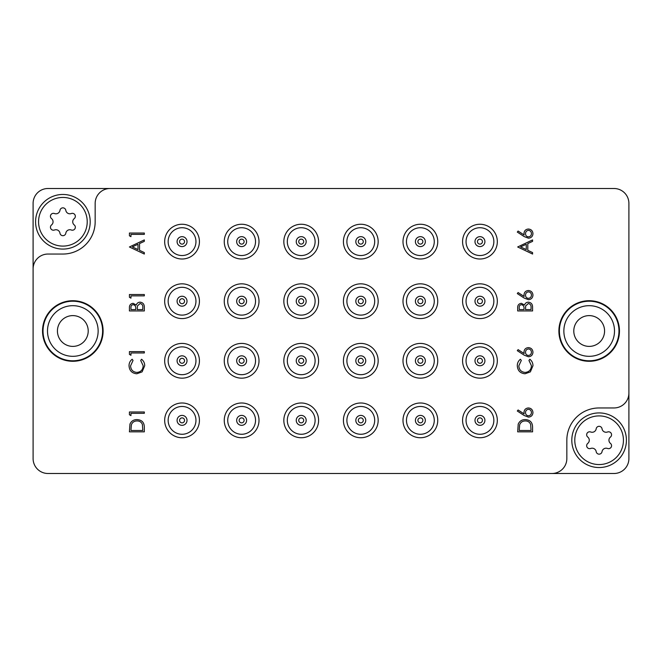 <?xml version="1.0" encoding="UTF-8"?>
<svg xmlns="http://www.w3.org/2000/svg" width="662" height="662" viewBox="0 0 662 662"><rect width="100%" height="100%" fill="white"/><g stroke="black" fill="none" stroke-linecap="round" stroke-linejoin="round"><path stroke-width="0.99" d="M72.82 300.714A30.287 30.287 0 0 0 42.533 331A30.287 30.287 0 0 0 72.82 361.287A30.287 30.287 0 0 0 103.106 331A30.287 30.287 0 0 0 72.82 300.714M589.18 300.714A30.287 30.287 0 0 0 558.894 331A30.287 30.287 0 0 0 589.18 361.287A30.287 30.287 0 0 0 619.466 331A30.287 30.287 0 0 0 589.18 300.714M551.942 473.496L47.995 473.496A14.895 14.895 0 0 1 33.1 458.601L33.1 203.4A14.895 14.895 0 0 1 47.995 188.505L614.005 188.505A14.895 14.895 0 0 1 628.9 203.4L628.9 458.601A14.895 14.895 0 0 1 614.005 473.496L551.942 473.496A14.895 14.895 0 0 0 566.837 458.601L566.837 440.23A32.273 32.273 0 0 1 599.11 407.957L614.005 407.957A14.895 14.895 0 0 0 628.9 393.062M110.058 188.505A14.895 14.895 0 0 0 95.163 203.4L95.163 221.77A32.273 32.273 0 0 1 62.89 254.043L47.995 254.043A14.895 14.895 0 0 0 33.1 268.938M129.421 246.976L144.316 239.909L144.316 241.365L139.541 243.566L139.541 250.319L144.316 252.586L144.316 254.043L129.421 246.976M132.326 246.893L138.01 249.591L138.01 244.27L132.326 246.893M524.097 355.113L517.303 350.67L518.114 349.644L524.13 353.574L523.99 352.035C524.221 349.329 525.694 347.856 528.4 347.616C531.214 347.873 532.736 349.428 532.96 352.267C532.711 355.031 531.197 356.537 528.425 356.777L524.097 355.113M525.512 352.316C525.62 354.211 526.604 355.254 528.483 355.444C530.345 355.188 531.329 354.112 531.437 352.201C531.321 350.289 530.336 349.205 528.483 348.948C526.588 349.23 525.603 350.355 525.512 352.316M517.303 365.763C517.287 363.082 518.329 360.914 520.415 359.259L521.308 360.434L518.826 365.846C519.107 369.835 521.209 372.036 525.148 372.441C529.12 372.019 531.214 369.793 531.437 365.755L528.955 360.434L529.84 359.259C531.917 360.914 532.96 363.074 532.96 365.747L530.353 371.887L525.049 373.773C520.216 373.302 517.634 370.637 517.303 365.763M524.097 298.016L517.303 293.572L518.114 292.546L524.13 296.477L523.99 294.938C524.221 292.232 525.694 290.759 528.4 290.519C531.214 290.775 532.736 292.331 532.96 295.169C532.711 297.933 531.197 299.439 528.425 299.679L524.097 298.016M525.512 295.219C525.62 297.114 526.604 298.157 528.483 298.347C530.345 298.09 531.329 297.015 531.437 295.103C531.321 293.192 530.336 292.108 528.483 291.851C526.588 292.132 525.603 293.258 525.512 295.219M532.579 310.95L517.684 310.95L517.684 308.045C517.519 305.273 518.743 303.701 521.375 303.312L524.544 305.033C525.165 303.204 526.439 302.253 528.35 302.162C531.098 302.509 532.505 304.098 532.579 306.92L532.579 310.95M519.215 309.609L523.99 309.609L523.99 308.715C524.254 306.498 523.394 305.141 521.399 304.644C519.786 304.967 519.058 306.018 519.215 307.797L519.215 309.609M525.512 309.609L531.048 309.609L531.048 307.706C531.313 305.422 530.411 304.024 528.35 303.502L525.686 305.943L525.512 309.609M524.097 236.524L517.303 232.081L518.114 231.055L524.13 234.985L523.99 233.446C524.221 230.74 525.694 229.267 528.4 229.027C531.214 229.284 532.736 230.839 532.96 233.678C532.711 236.45 531.197 237.948 528.425 238.196L524.097 236.524M525.512 233.727C525.62 235.622 526.604 236.665 528.483 236.855C530.345 236.607 531.329 235.523 531.437 233.612C531.321 231.7 530.336 230.616 528.483 230.359C526.588 230.649 525.603 231.766 525.512 233.727M129.04 365.763C129.024 363.082 130.066 360.914 132.152 359.259L133.045 360.434L130.563 365.846C130.844 369.835 132.946 372.036 136.885 372.441C140.857 372.019 142.951 369.793 143.174 365.755L140.692 360.434L141.577 359.259C143.654 360.914 144.697 363.074 144.697 365.747L142.09 371.887L136.786 373.773C131.953 373.302 129.371 370.637 129.04 365.763M130.952 415.595L129.421 414.718L129.421 411.971L144.316 411.971L144.316 413.303L130.952 413.303L130.952 415.595M130.952 236.665L129.421 235.788L129.421 233.041L144.316 233.041L144.316 234.373L130.952 234.373L130.952 236.665M517.684 246.976L532.579 239.909L532.579 241.365L527.804 243.566L527.804 250.319L532.579 252.586L532.579 254.043L517.684 246.976M520.589 246.893L526.273 249.591L526.273 244.27L520.589 246.893M524.097 415.455L517.303 411.011L518.114 409.985L524.13 413.916L523.99 412.376C524.221 409.67 525.694 408.197 528.4 407.957C531.214 408.214 532.736 409.77 532.96 412.616C532.711 415.38 531.197 416.878 528.425 417.126L524.097 415.455M525.512 412.658C525.62 414.553 526.604 415.595 528.483 415.786C530.345 415.537 531.329 414.453 531.437 412.542C531.321 410.63 530.336 409.546 528.483 409.298C526.588 409.579 525.603 410.697 525.512 412.658M532.579 427.213L532.579 431.831L517.684 431.831L518.222 424.094C519.579 421.073 521.946 419.576 525.322 419.609C530.113 419.89 532.529 422.422 532.579 427.213M531.048 430.49L530.676 424.524C529.716 422.133 527.928 420.941 525.314 420.941C522.5 420.958 520.605 422.265 519.629 424.863L519.215 430.49L531.048 430.49M130.952 298.157L129.421 297.279L129.421 294.524L144.316 294.524L144.316 295.864L130.952 295.864L130.952 298.157M144.316 310.95L129.421 310.95L129.421 308.045C129.255 305.273 130.48 303.701 133.112 303.312L136.281 305.033C136.902 303.204 138.176 302.253 140.087 302.162C142.835 302.509 144.242 304.098 144.316 306.92L144.316 310.95M130.952 309.609L135.727 309.609L135.727 308.715C135.991 306.498 135.131 305.141 133.136 304.644C131.523 304.967 130.795 306.018 130.952 307.797L130.952 309.609M137.249 309.609L142.785 309.609L142.785 307.706C143.05 305.422 142.148 304.024 140.087 303.502L137.423 305.943L137.249 309.609M130.952 355.254L129.421 354.377L129.421 351.621L144.316 351.621L144.316 352.962L130.952 352.962L130.952 355.254M144.316 427.213L144.316 431.831L129.421 431.831L129.959 424.094C131.316 421.073 133.683 419.576 137.059 419.609C141.85 419.89 144.266 422.422 144.316 427.213M142.785 430.49L142.413 424.524C141.453 422.133 139.665 420.941 137.051 420.941C134.237 420.958 132.342 422.265 131.366 424.863L130.952 430.49L142.785 430.49M182.05 244.113A2.482 2.482 0 0 0 184.532 241.63A2.482 2.482 0 0 0 182.05 239.148A2.482 2.482 0 0 0 179.567 241.63A2.482 2.482 0 0 0 182.05 244.113M182.05 224.252A17.378 17.378 0 0 1 199.428 241.63A17.378 17.378 0 0 1 182.05 259.007A17.378 17.378 0 0 1 164.673 241.63A17.378 17.378 0 0 1 182.05 224.252M182.05 227.728A13.902 13.902 0 0 0 168.148 241.63A13.902 13.902 0 0 0 182.05 255.532A13.902 13.902 0 0 0 195.952 241.63A13.902 13.902 0 0 0 182.05 227.728M182.05 236.665A4.965 4.965 0 0 0 177.085 241.63A4.965 4.965 0 0 0 182.05 246.595A4.965 4.965 0 0 0 187.015 241.63A4.965 4.965 0 0 0 182.05 236.665M72.82 315.608A15.392 15.392 0 0 0 57.429 331A15.392 15.392 0 0 0 72.82 346.392A15.392 15.392 0 0 0 88.212 331A15.392 15.392 0 0 0 72.82 315.608A15.392 15.392 0 0 1 88.212 331A15.392 15.392 0 0 1 72.82 346.392M72.82 301.21A29.79 29.79 0 0 0 43.03 331A29.79 29.79 0 0 0 72.82 360.79A29.79 29.79 0 0 0 102.61 331A29.79 29.79 0 0 0 72.82 301.21M589.18 315.608A15.392 15.392 0 0 0 573.788 331A15.392 15.392 0 0 0 589.18 346.392A15.392 15.392 0 0 0 604.572 331A15.392 15.392 0 0 0 589.18 315.608A15.392 15.392 0 0 1 604.572 331A15.392 15.392 0 0 1 589.18 346.392M589.18 301.21A29.79 29.79 0 0 0 559.39 331A29.79 29.79 0 0 0 589.18 360.79A29.79 29.79 0 0 0 618.97 331A29.79 29.79 0 0 0 589.18 301.21M62.89 246.098A24.328 24.328 0 0 0 87.219 221.77A24.328 24.328 0 0 0 62.89 197.441A24.328 24.328 0 0 0 38.562 221.77A24.328 24.328 0 0 0 62.89 246.098M62.89 194.463A27.308 27.308 0 0 1 90.198 221.77A27.308 27.308 0 0 1 62.89 249.078A27.308 27.308 0 0 1 35.583 221.77A27.308 27.308 0 0 1 62.89 194.463M53.423 230.202A2.962 2.962 0 0 0 54.483 230.004A4.071 4.071 0 0 1 59.961 233.173A2.962 2.962 0 0 0 65.819 233.173A4.071 4.071 0 0 1 71.297 230.004A2.962 2.962 0 0 0 74.227 224.931A4.071 4.071 0 0 1 74.227 218.609A2.962 2.962 0 0 0 71.297 213.536A4.071 4.071 0 0 1 65.819 210.367A2.962 2.962 0 0 0 59.961 210.367A4.071 4.071 0 0 1 54.483 213.536A2.962 2.962 0 0 0 51.553 218.609A4.071 4.071 0 0 1 51.553 224.931A2.962 2.962 0 0 0 53.423 230.202M599.11 464.558A24.328 24.328 0 0 0 623.438 440.23A24.328 24.328 0 0 0 599.11 415.901A24.328 24.328 0 0 0 574.782 440.23A24.328 24.328 0 0 0 599.11 464.558M599.11 412.923A27.308 27.308 0 0 1 626.418 440.23A27.308 27.308 0 0 1 599.11 467.538A27.308 27.308 0 0 1 571.803 440.23A27.308 27.308 0 0 1 599.11 412.923M589.643 448.662A2.962 2.962 0 0 0 590.703 448.464A4.071 4.071 0 0 1 596.181 451.633A2.962 2.962 0 0 0 602.039 451.633A4.071 4.071 0 0 1 607.517 448.464A2.962 2.962 0 0 0 610.447 443.391A4.071 4.071 0 0 1 610.447 437.069A2.962 2.962 0 0 0 607.517 431.996A4.071 4.071 0 0 1 602.039 428.827A2.962 2.962 0 0 0 596.181 428.827A4.071 4.071 0 0 1 590.703 431.996A2.962 2.962 0 0 0 587.773 437.069A4.071 4.071 0 0 1 587.773 443.391A2.962 2.962 0 0 0 589.643 448.662M182.05 303.692A2.482 2.482 0 0 0 184.532 301.21A2.482 2.482 0 0 0 182.05 298.728A2.482 2.482 0 0 0 179.567 301.21A2.482 2.482 0 0 0 182.05 303.692M182.05 283.832A17.378 17.378 0 0 1 199.428 301.21A17.378 17.378 0 0 1 182.05 318.587A17.378 17.378 0 0 1 164.673 301.21A17.378 17.378 0 0 1 182.05 283.832M182.05 287.308A13.902 13.902 0 0 0 168.148 301.21A13.902 13.902 0 0 0 182.05 315.112A13.902 13.902 0 0 0 195.952 301.21A13.902 13.902 0 0 0 182.05 287.308M182.05 296.245A4.965 4.965 0 0 0 177.085 301.21A4.965 4.965 0 0 0 182.05 306.175A4.965 4.965 0 0 0 187.015 301.21A4.965 4.965 0 0 0 182.05 296.245M182.05 363.272A2.482 2.482 0 0 0 184.532 360.79A2.482 2.482 0 0 0 182.05 358.308A2.482 2.482 0 0 0 179.567 360.79A2.482 2.482 0 0 0 182.05 363.272M182.05 343.413A17.378 17.378 0 0 1 199.428 360.79A17.378 17.378 0 0 1 182.05 378.168A17.378 17.378 0 0 1 164.673 360.79A17.378 17.378 0 0 1 182.05 343.413M182.05 346.888A13.902 13.902 0 0 0 168.148 360.79A13.902 13.902 0 0 0 182.05 374.692A13.902 13.902 0 0 0 195.952 360.79A13.902 13.902 0 0 0 182.05 346.888M182.05 355.825A4.965 4.965 0 0 0 177.085 360.79A4.965 4.965 0 0 0 182.05 365.755A4.965 4.965 0 0 0 187.015 360.79A4.965 4.965 0 0 0 182.05 355.825M182.05 422.853A2.482 2.482 0 0 0 184.532 420.37A2.482 2.482 0 0 0 182.05 417.887A2.482 2.482 0 0 0 179.567 420.37A2.482 2.482 0 0 0 182.05 422.853M182.05 402.993A17.378 17.378 0 0 1 199.428 420.37A17.378 17.378 0 0 1 182.05 437.748A17.378 17.378 0 0 1 164.673 420.37A17.378 17.378 0 0 1 182.05 402.993M182.05 406.468A13.902 13.902 0 0 0 168.148 420.37A13.902 13.902 0 0 0 182.05 434.272A13.902 13.902 0 0 0 195.952 420.37A13.902 13.902 0 0 0 182.05 406.468M182.05 415.405A4.965 4.965 0 0 0 177.085 420.37A4.965 4.965 0 0 0 182.05 425.335A4.965 4.965 0 0 0 187.015 420.37A4.965 4.965 0 0 0 182.05 415.405M241.63 244.113A2.482 2.482 0 0 0 244.113 241.63A2.482 2.482 0 0 0 241.63 239.148A2.482 2.482 0 0 0 239.148 241.63A2.482 2.482 0 0 0 241.63 244.113M241.63 224.252A17.378 17.378 0 0 1 259.007 241.63A17.378 17.378 0 0 1 241.63 259.007A17.378 17.378 0 0 1 224.252 241.63A17.378 17.378 0 0 1 241.63 224.252M241.63 227.728A13.902 13.902 0 0 0 227.728 241.63A13.902 13.902 0 0 0 241.63 255.532A13.902 13.902 0 0 0 255.532 241.63A13.902 13.902 0 0 0 241.63 227.728M241.63 236.665A4.965 4.965 0 0 0 236.665 241.63A4.965 4.965 0 0 0 241.63 246.595A4.965 4.965 0 0 0 246.595 241.63A4.965 4.965 0 0 0 241.63 236.665M241.63 303.692A2.482 2.482 0 0 0 244.113 301.21A2.482 2.482 0 0 0 241.63 298.728A2.482 2.482 0 0 0 239.148 301.21A2.482 2.482 0 0 0 241.63 303.692M241.63 283.832A17.378 17.378 0 0 1 259.007 301.21A17.378 17.378 0 0 1 241.63 318.587A17.378 17.378 0 0 1 224.252 301.21A17.378 17.378 0 0 1 241.63 283.832M241.63 287.308A13.902 13.902 0 0 0 227.728 301.21A13.902 13.902 0 0 0 241.63 315.112A13.902 13.902 0 0 0 255.532 301.21A13.902 13.902 0 0 0 241.63 287.308M241.63 296.245A4.965 4.965 0 0 0 236.665 301.21A4.965 4.965 0 0 0 241.63 306.175A4.965 4.965 0 0 0 246.595 301.21A4.965 4.965 0 0 0 241.63 296.245M241.63 363.272A2.482 2.482 0 0 0 244.113 360.79A2.482 2.482 0 0 0 241.63 358.308A2.482 2.482 0 0 0 239.148 360.79A2.482 2.482 0 0 0 241.63 363.272M241.63 343.413A17.378 17.378 0 0 1 259.007 360.79A17.378 17.378 0 0 1 241.63 378.168A17.378 17.378 0 0 1 224.252 360.79A17.378 17.378 0 0 1 241.63 343.413M241.63 346.888A13.902 13.902 0 0 0 227.728 360.79A13.902 13.902 0 0 0 241.63 374.692A13.902 13.902 0 0 0 255.532 360.79A13.902 13.902 0 0 0 241.63 346.888M241.63 355.825A4.965 4.965 0 0 0 236.665 360.79A4.965 4.965 0 0 0 241.63 365.755A4.965 4.965 0 0 0 246.595 360.79A4.965 4.965 0 0 0 241.63 355.825M241.63 422.853A2.482 2.482 0 0 0 244.113 420.37A2.482 2.482 0 0 0 241.63 417.887A2.482 2.482 0 0 0 239.148 420.37A2.482 2.482 0 0 0 241.63 422.853M241.63 402.993A17.378 17.378 0 0 1 259.007 420.37A17.378 17.378 0 0 1 241.63 437.748A17.378 17.378 0 0 1 224.252 420.37A17.378 17.378 0 0 1 241.63 402.993M241.63 406.468A13.902 13.902 0 0 0 227.728 420.37A13.902 13.902 0 0 0 241.63 434.272A13.902 13.902 0 0 0 255.532 420.37A13.902 13.902 0 0 0 241.63 406.468M241.63 415.405A4.965 4.965 0 0 0 236.665 420.37A4.965 4.965 0 0 0 241.63 425.335A4.965 4.965 0 0 0 246.595 420.37A4.965 4.965 0 0 0 241.63 415.405M301.21 244.113A2.482 2.482 0 0 0 303.692 241.63A2.482 2.482 0 0 0 301.21 239.148A2.482 2.482 0 0 0 298.728 241.63A2.482 2.482 0 0 0 301.21 244.113M301.21 224.252A17.378 17.378 0 0 1 318.587 241.63A17.378 17.378 0 0 1 301.21 259.007A17.378 17.378 0 0 1 283.832 241.63A17.378 17.378 0 0 1 301.21 224.252M301.21 227.728A13.902 13.902 0 0 0 287.308 241.63A13.902 13.902 0 0 0 301.21 255.532A13.902 13.902 0 0 0 315.112 241.63A13.902 13.902 0 0 0 301.21 227.728M301.21 236.665A4.965 4.965 0 0 0 296.245 241.63A4.965 4.965 0 0 0 301.21 246.595A4.965 4.965 0 0 0 306.175 241.63A4.965 4.965 0 0 0 301.21 236.665M301.21 303.692A2.482 2.482 0 0 0 303.692 301.21A2.482 2.482 0 0 0 301.21 298.728A2.482 2.482 0 0 0 298.728 301.21A2.482 2.482 0 0 0 301.21 303.692M301.21 283.832A17.378 17.378 0 0 1 318.587 301.21A17.378 17.378 0 0 1 301.21 318.587A17.378 17.378 0 0 1 283.832 301.21A17.378 17.378 0 0 1 301.21 283.832M301.21 287.308A13.902 13.902 0 0 0 287.308 301.21A13.902 13.902 0 0 0 301.21 315.112A13.902 13.902 0 0 0 315.112 301.21A13.902 13.902 0 0 0 301.21 287.308M301.21 296.245A4.965 4.965 0 0 0 296.245 301.21A4.965 4.965 0 0 0 301.21 306.175A4.965 4.965 0 0 0 306.175 301.21A4.965 4.965 0 0 0 301.21 296.245M301.21 363.272A2.482 2.482 0 0 0 303.692 360.79A2.482 2.482 0 0 0 301.21 358.308A2.482 2.482 0 0 0 298.728 360.79A2.482 2.482 0 0 0 301.21 363.272M301.21 343.413A17.378 17.378 0 0 1 318.587 360.79A17.378 17.378 0 0 1 301.21 378.168A17.378 17.378 0 0 1 283.832 360.79A17.378 17.378 0 0 1 301.21 343.413M301.21 346.888A13.902 13.902 0 0 0 287.308 360.79A13.902 13.902 0 0 0 301.21 374.692A13.902 13.902 0 0 0 315.112 360.79A13.902 13.902 0 0 0 301.21 346.888M301.21 355.825A4.965 4.965 0 0 0 296.245 360.79A4.965 4.965 0 0 0 301.21 365.755A4.965 4.965 0 0 0 306.175 360.79A4.965 4.965 0 0 0 301.21 355.825M301.21 422.853A2.482 2.482 0 0 0 303.692 420.37A2.482 2.482 0 0 0 301.21 417.887A2.482 2.482 0 0 0 298.728 420.37A2.482 2.482 0 0 0 301.21 422.853M301.21 402.993A17.378 17.378 0 0 1 318.587 420.37A17.378 17.378 0 0 1 301.21 437.748A17.378 17.378 0 0 1 283.832 420.37A17.378 17.378 0 0 1 301.21 402.993M301.21 406.468A13.902 13.902 0 0 0 287.308 420.37A13.902 13.902 0 0 0 301.21 434.272A13.902 13.902 0 0 0 315.112 420.37A13.902 13.902 0 0 0 301.21 406.468M301.21 415.405A4.965 4.965 0 0 0 296.245 420.37A4.965 4.965 0 0 0 301.21 425.335A4.965 4.965 0 0 0 306.175 420.37A4.965 4.965 0 0 0 301.21 415.405M360.79 244.113A2.482 2.482 0 0 0 363.272 241.63A2.482 2.482 0 0 0 360.79 239.148A2.482 2.482 0 0 0 358.308 241.63A2.482 2.482 0 0 0 360.79 244.113M360.79 224.252A17.378 17.378 0 0 1 378.168 241.63A17.378 17.378 0 0 1 360.79 259.007A17.378 17.378 0 0 1 343.413 241.63A17.378 17.378 0 0 1 360.79 224.252M360.79 227.728A13.902 13.902 0 0 0 346.888 241.63A13.902 13.902 0 0 0 360.79 255.532A13.902 13.902 0 0 0 374.692 241.63A13.902 13.902 0 0 0 360.79 227.728M360.79 236.665A4.965 4.965 0 0 0 355.825 241.63A4.965 4.965 0 0 0 360.79 246.595A4.965 4.965 0 0 0 365.755 241.63A4.965 4.965 0 0 0 360.79 236.665M360.79 303.692A2.482 2.482 0 0 0 363.272 301.21A2.482 2.482 0 0 0 360.79 298.728A2.482 2.482 0 0 0 358.308 301.21A2.482 2.482 0 0 0 360.79 303.692M360.79 283.832A17.378 17.378 0 0 1 378.168 301.21A17.378 17.378 0 0 1 360.79 318.587A17.378 17.378 0 0 1 343.413 301.21A17.378 17.378 0 0 1 360.79 283.832M360.79 287.308A13.902 13.902 0 0 0 346.888 301.21A13.902 13.902 0 0 0 360.79 315.112A13.902 13.902 0 0 0 374.692 301.21A13.902 13.902 0 0 0 360.79 287.308M360.79 296.245A4.965 4.965 0 0 0 355.825 301.21A4.965 4.965 0 0 0 360.79 306.175A4.965 4.965 0 0 0 365.755 301.21A4.965 4.965 0 0 0 360.79 296.245M360.79 363.272A2.482 2.482 0 0 0 363.272 360.79A2.482 2.482 0 0 0 360.79 358.308A2.482 2.482 0 0 0 358.308 360.79A2.482 2.482 0 0 0 360.79 363.272M360.79 343.413A17.378 17.378 0 0 1 378.168 360.79A17.378 17.378 0 0 1 360.79 378.168A17.378 17.378 0 0 1 343.413 360.79A17.378 17.378 0 0 1 360.79 343.413M360.79 346.888A13.902 13.902 0 0 0 346.888 360.79A13.902 13.902 0 0 0 360.79 374.692A13.902 13.902 0 0 0 374.692 360.79A13.902 13.902 0 0 0 360.79 346.888M360.79 355.825A4.965 4.965 0 0 0 355.825 360.79A4.965 4.965 0 0 0 360.79 365.755A4.965 4.965 0 0 0 365.755 360.79A4.965 4.965 0 0 0 360.79 355.825M360.79 422.853A2.482 2.482 0 0 0 363.272 420.37A2.482 2.482 0 0 0 360.79 417.887A2.482 2.482 0 0 0 358.308 420.37A2.482 2.482 0 0 0 360.79 422.853M360.79 402.993A17.378 17.378 0 0 1 378.168 420.37A17.378 17.378 0 0 1 360.79 437.748A17.378 17.378 0 0 1 343.413 420.37A17.378 17.378 0 0 1 360.79 402.993M360.79 406.468A13.902 13.902 0 0 0 346.888 420.37A13.902 13.902 0 0 0 360.79 434.272A13.902 13.902 0 0 0 374.692 420.37A13.902 13.902 0 0 0 360.79 406.468M360.79 415.405A4.965 4.965 0 0 0 355.825 420.37A4.965 4.965 0 0 0 360.79 425.335A4.965 4.965 0 0 0 365.755 420.37A4.965 4.965 0 0 0 360.79 415.405M420.37 244.113A2.482 2.482 0 0 0 422.853 241.63A2.482 2.482 0 0 0 420.37 239.148A2.482 2.482 0 0 0 417.887 241.63A2.482 2.482 0 0 0 420.37 244.113M420.37 224.252A17.378 17.378 0 0 1 437.748 241.63A17.378 17.378 0 0 1 420.37 259.007A17.378 17.378 0 0 1 402.993 241.63A17.378 17.378 0 0 1 420.37 224.252M420.37 227.728A13.902 13.902 0 0 0 406.468 241.63A13.902 13.902 0 0 0 420.37 255.532A13.902 13.902 0 0 0 434.272 241.63A13.902 13.902 0 0 0 420.37 227.728M420.37 236.665A4.965 4.965 0 0 0 415.405 241.63A4.965 4.965 0 0 0 420.37 246.595A4.965 4.965 0 0 0 425.335 241.63A4.965 4.965 0 0 0 420.37 236.665M420.37 303.692A2.482 2.482 0 0 0 422.853 301.21A2.482 2.482 0 0 0 420.37 298.728A2.482 2.482 0 0 0 417.887 301.21A2.482 2.482 0 0 0 420.37 303.692M420.37 283.832A17.378 17.378 0 0 1 437.748 301.21A17.378 17.378 0 0 1 420.37 318.587A17.378 17.378 0 0 1 402.993 301.21A17.378 17.378 0 0 1 420.37 283.832M420.37 287.308A13.902 13.902 0 0 0 406.468 301.21A13.902 13.902 0 0 0 420.37 315.112A13.902 13.902 0 0 0 434.272 301.21A13.902 13.902 0 0 0 420.37 287.308M420.37 296.245A4.965 4.965 0 0 0 415.405 301.21A4.965 4.965 0 0 0 420.37 306.175A4.965 4.965 0 0 0 425.335 301.21A4.965 4.965 0 0 0 420.37 296.245M420.37 363.272A2.482 2.482 0 0 0 422.853 360.79A2.482 2.482 0 0 0 420.37 358.308A2.482 2.482 0 0 0 417.887 360.79A2.482 2.482 0 0 0 420.37 363.272M420.37 343.413A17.378 17.378 0 0 1 437.748 360.79A17.378 17.378 0 0 1 420.37 378.168A17.378 17.378 0 0 1 402.993 360.79A17.378 17.378 0 0 1 420.37 343.413M420.37 346.888A13.902 13.902 0 0 0 406.468 360.79A13.902 13.902 0 0 0 420.37 374.692A13.902 13.902 0 0 0 434.272 360.79A13.902 13.902 0 0 0 420.37 346.888M420.37 355.825A4.965 4.965 0 0 0 415.405 360.79A4.965 4.965 0 0 0 420.37 365.755A4.965 4.965 0 0 0 425.335 360.79A4.965 4.965 0 0 0 420.37 355.825M420.37 422.853A2.482 2.482 0 0 0 422.853 420.37A2.482 2.482 0 0 0 420.37 417.887A2.482 2.482 0 0 0 417.887 420.37A2.482 2.482 0 0 0 420.37 422.853M420.37 402.993A17.378 17.378 0 0 1 437.748 420.37A17.378 17.378 0 0 1 420.37 437.748A17.378 17.378 0 0 1 402.993 420.37A17.378 17.378 0 0 1 420.37 402.993M420.37 406.468A13.902 13.902 0 0 0 406.468 420.37A13.902 13.902 0 0 0 420.37 434.272A13.902 13.902 0 0 0 434.272 420.37A13.902 13.902 0 0 0 420.37 406.468M420.37 415.405A4.965 4.965 0 0 0 415.405 420.37A4.965 4.965 0 0 0 420.37 425.335A4.965 4.965 0 0 0 425.335 420.37A4.965 4.965 0 0 0 420.37 415.405M479.95 244.113A2.482 2.482 0 0 0 482.433 241.63A2.482 2.482 0 0 0 479.95 239.148A2.482 2.482 0 0 0 477.468 241.63A2.482 2.482 0 0 0 479.95 244.113M479.95 224.252A17.378 17.378 0 0 1 497.327 241.63A17.378 17.378 0 0 1 479.95 259.007A17.378 17.378 0 0 1 462.572 241.63A17.378 17.378 0 0 1 479.95 224.252M479.95 227.728A13.902 13.902 0 0 0 466.048 241.63A13.902 13.902 0 0 0 479.95 255.532A13.902 13.902 0 0 0 493.852 241.63A13.902 13.902 0 0 0 479.95 227.728M479.95 236.665A4.965 4.965 0 0 0 474.985 241.63A4.965 4.965 0 0 0 479.95 246.595A4.965 4.965 0 0 0 484.915 241.63A4.965 4.965 0 0 0 479.95 236.665M479.95 303.692A2.482 2.482 0 0 0 482.433 301.21A2.482 2.482 0 0 0 479.95 298.728A2.482 2.482 0 0 0 477.468 301.21A2.482 2.482 0 0 0 479.95 303.692M479.95 283.832A17.378 17.378 0 0 1 497.327 301.21A17.378 17.378 0 0 1 479.95 318.587A17.378 17.378 0 0 1 462.572 301.21A17.378 17.378 0 0 1 479.95 283.832M479.95 287.308A13.902 13.902 0 0 0 466.048 301.21A13.902 13.902 0 0 0 479.95 315.112A13.902 13.902 0 0 0 493.852 301.21A13.902 13.902 0 0 0 479.95 287.308M479.95 296.245A4.965 4.965 0 0 0 474.985 301.21A4.965 4.965 0 0 0 479.95 306.175A4.965 4.965 0 0 0 484.915 301.21A4.965 4.965 0 0 0 479.95 296.245M479.95 363.272A2.482 2.482 0 0 0 482.433 360.79A2.482 2.482 0 0 0 479.95 358.308A2.482 2.482 0 0 0 477.468 360.79A2.482 2.482 0 0 0 479.95 363.272M479.95 343.413A17.378 17.378 0 0 1 497.327 360.79A17.378 17.378 0 0 1 479.95 378.168A17.378 17.378 0 0 1 462.572 360.79A17.378 17.378 0 0 1 479.95 343.413M479.95 346.888A13.902 13.902 0 0 0 466.048 360.79A13.902 13.902 0 0 0 479.95 374.692A13.902 13.902 0 0 0 493.852 360.79A13.902 13.902 0 0 0 479.95 346.888M479.95 355.825A4.965 4.965 0 0 0 474.985 360.79A4.965 4.965 0 0 0 479.95 365.755A4.965 4.965 0 0 0 484.915 360.79A4.965 4.965 0 0 0 479.95 355.825M479.95 422.853A2.482 2.482 0 0 0 482.433 420.37A2.482 2.482 0 0 0 479.95 417.887A2.482 2.482 0 0 0 477.468 420.37A2.482 2.482 0 0 0 479.95 422.853M479.95 402.993A17.378 17.378 0 0 1 497.327 420.37A17.378 17.378 0 0 1 479.95 437.748A17.378 17.378 0 0 1 462.572 420.37A17.378 17.378 0 0 1 479.95 402.993M479.95 406.468A13.902 13.902 0 0 0 466.048 420.37A13.902 13.902 0 0 0 479.95 434.272A13.902 13.902 0 0 0 493.852 420.37A13.902 13.902 0 0 0 479.95 406.468M479.95 415.405A4.965 4.965 0 0 0 474.985 420.37A4.965 4.965 0 0 0 479.95 425.335A4.965 4.965 0 0 0 484.915 420.37A4.965 4.965 0 0 0 479.95 415.405M72.82 356.322A25.322 25.322 0 0 1 47.498 331A25.322 25.322 0 0 1 72.82 305.678A25.322 25.322 0 0 1 98.141 331A25.322 25.322 0 0 1 72.82 356.322M589.18 356.322A25.322 25.322 0 0 1 563.858 331A25.322 25.322 0 0 1 589.18 305.678A25.322 25.322 0 0 1 614.502 331A25.322 25.322 0 0 1 589.18 356.322"/></g></svg>
